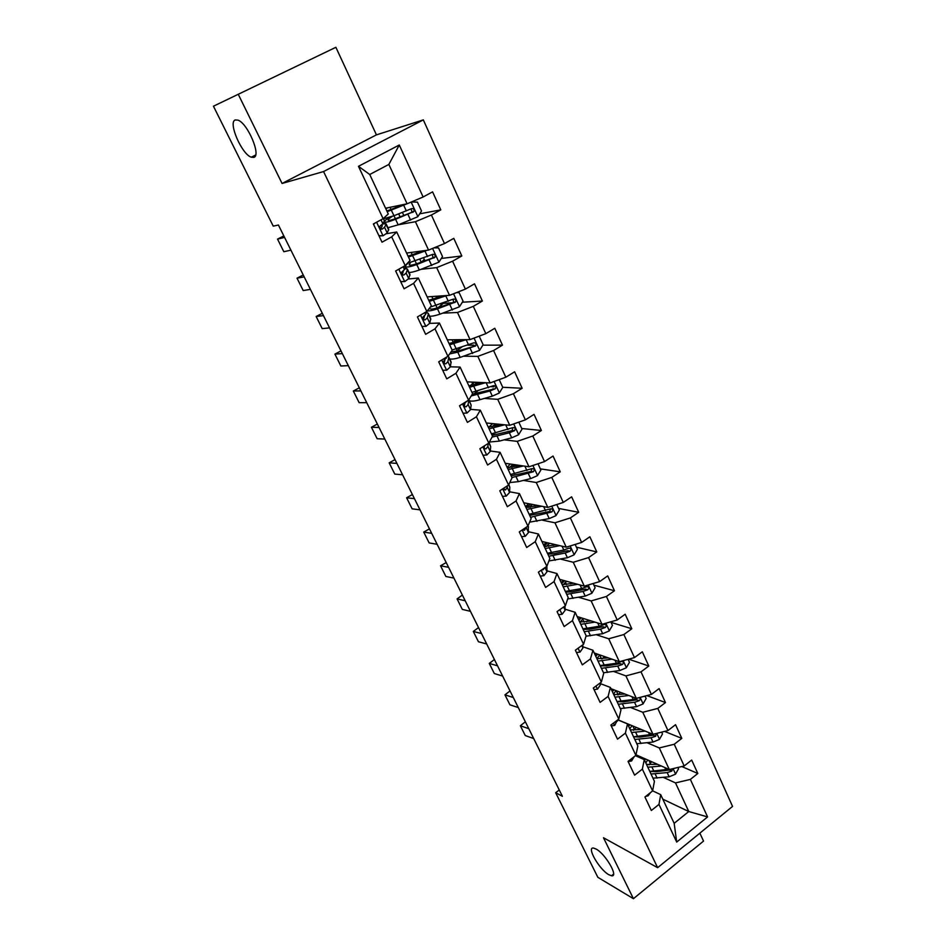 <?xml version="1.0" encoding="UTF-8"?>
<svg xmlns="http://www.w3.org/2000/svg" width="946" height="946" viewBox="0 0 946 946"><rect width="100%" height="100%" fill="white"/><g stroke="black" fill="none" stroke-linecap="round" stroke-linejoin="round"><path stroke-width="1.42" d="M253.765 157.403L251.269 157.202C241.774 154.316 227.832 122.2 235.235 119.965L237.966 120.13C247.746 123.264 261.498 156.019 253.765 157.403M608.81 874.707C599.256 869.516 586.106 846.516 593.627 848.089L596.098 849.047C605.558 853.931 619.051 877.391 611.506 875.771L608.81 874.707M335.877 47.3L238.25 94.281L282.062 183.465L376.437 134.864L335.877 47.3L213.453 106.212L273.24 226.141L278.42 225.03L562.397 796.284L555.669 792.713L597.848 877.32L633.43 898.7L703.528 841.089L699.851 833.142M376.437 134.864L423.323 119.882L732.547 806.406L657.636 867.683L323.556 171.557L423.323 119.882M385.672 208.215L407.099 203.792L388.853 164.427L369.732 174.49L388.274 213.997L383.118 218.692L373.363 223.977L381.995 242.188L391.679 236.855L405.219 265.601L395.641 270.982L404.072 288.778L413.579 283.362L426.823 311.471L417.411 316.922L425.653 334.316L434.994 328.83L447.931 356.311L438.696 361.833L446.76 378.849L455.937 373.292L468.589 400.17L459.52 405.763L467.395 422.389L476.417 416.772L488.798 443.071L479.882 448.723L487.592 464.994L496.449 459.318L508.57 485.038L499.795 490.761L507.352 506.689L516.055 500.954L527.915 526.13L519.295 531.9L526.686 547.486L535.247 541.691L546.859 566.347L538.38 572.176L545.617 587.431L554.037 581.589L565.401 605.724L557.064 611.601L564.147 626.548L572.436 620.659L583.564 644.297L575.369 650.209L582.31 664.849L590.446 658.913L601.36 682.078L593.296 688.038L600.095 702.381L608.101 696.398L618.79 719.09L610.856 725.085L617.513 739.145L625.401 733.126L635.878 755.357L628.061 761.4L634.589 775.176L642.358 769.122L652.622 790.915L644.936 796.993L651.333 810.497L658.972 804.407L676.709 842.07L707.584 816.93L688.771 811.526L675.503 782.91L663.383 777.399M383.118 218.692L358.463 166.319L399.271 145.01L423.122 196.993L432.582 191.861L440.789 209.87L419.693 213.831M707.584 816.93L690.367 779.409L697.805 773.485L691.68 760.064L684.195 765.964L674.238 744.266L681.794 738.377L675.55 724.683L667.947 730.56L657.789 708.412L665.464 702.559L659.09 688.593L651.38 694.435L641.01 671.849L648.802 666.031L642.31 651.794L634.47 657.588L623.887 634.541L631.81 628.771L625.176 614.226L617.218 619.985L606.421 596.465L614.462 590.742L607.699 575.901L599.61 581.613L588.589 557.596L596.772 551.92L589.866 536.772L581.624 542.436L570.379 517.923L578.692 512.294L571.644 496.827L563.272 502.432L551.79 477.399L560.245 471.829L553.043 456.031L544.529 461.589L532.799 436.011L541.396 430.489L534.041 414.36L525.385 419.858L513.394 393.725L522.145 388.274L514.624 371.79L505.826 377.218L493.576 350.517L502.468 345.136L494.793 328.286L485.83 333.642L473.307 306.35L482.365 301.041L474.514 283.812L465.397 289.109L452.59 261.202L461.814 255.964L453.784 238.357L444.49 243.56L431.4 215.026L440.789 209.87M405.219 265.601L410.067 260.446L396.717 231.983L386.37 233.721M398.479 224.734L415.412 221.719L428.55 250.075L406.591 253.043M396.717 231.983L391.679 236.855M431.4 215.026L415.412 221.719M444.49 243.56L428.55 250.075M426.823 311.471L431.364 305.854L418.309 278.029L408.447 278.987M421.301 269.291L436.674 267.612L449.527 295.341L427.166 296.89M418.309 278.029L413.579 283.362M452.59 261.202L436.674 267.612M465.397 289.109L449.527 295.341M447.931 356.311L452.2 350.257L439.441 323.047L429.732 323.366M443.047 313.138L457.474 312.487L470.044 339.614L447.304 339.815M439.441 323.047L434.994 328.83M473.307 306.35L457.474 312.487M485.83 333.642L470.044 339.614M468.589 400.17L472.586 393.702L460.099 367.083L450.402 366.812M464.025 356.204L477.825 356.382L490.123 382.917L467.017 381.841M460.099 367.083L455.937 373.292M493.576 350.517L477.825 356.382M505.826 377.218L490.123 382.917M488.798 443.071L492.535 436.212L480.308 410.162L470.576 409.358M484.364 398.432L497.726 399.33L509.764 425.31L486.327 422.98M480.308 410.162L476.417 416.772M513.394 393.725L497.726 399.33M525.385 419.858L509.764 425.31M508.57 485.038L512.046 477.813L500.091 452.318L490.312 451.006M504.171 439.831L517.214 441.368L528.991 466.792L505.235 463.28M500.091 452.318L496.449 459.318M532.799 436.011L517.214 441.368M544.529 461.589L528.991 466.792M527.915 526.13L531.155 518.55L519.449 493.587L509.61 491.79M523.469 480.402L536.276 482.519L547.817 507.411L523.753 502.764M519.449 493.587L516.055 500.954M551.79 477.399L536.276 482.519M563.272 502.432L547.817 507.411M546.859 566.347L549.863 558.424L538.404 533.982L528.495 531.723M542.318 520.158L554.959 522.807L566.252 547.19L541.904 541.455M538.404 533.982L535.247 541.691M570.379 517.923L554.959 522.807M581.624 542.436L566.252 547.19M565.401 605.724L568.191 597.482L556.958 573.536L546.989 570.852M560.742 559.133L573.241 562.267L584.309 586.153L559.689 579.366M556.958 573.536L554.037 581.589M588.589 557.596L573.241 562.267M599.61 581.613L584.309 586.153M583.564 644.297L586.142 635.736L575.144 612.287L565.105 609.189M578.763 597.328L591.155 600.923L601.999 624.313L577.131 616.532M575.144 612.287L572.436 620.659M606.421 596.465L591.155 600.923M617.218 619.985L601.999 624.313M601.36 682.078L603.725 673.221L592.953 650.245L582.842 646.745M596.394 634.766L608.704 638.787L619.334 661.715L594.23 652.977M592.953 650.245L590.446 658.913M623.887 634.541L608.704 638.787M634.47 657.588L619.334 661.715M618.79 719.09L620.966 709.949L610.395 687.435L600.237 683.568M613.67 671.483L625.909 675.905L636.327 698.373L610.998 688.7M610.395 687.435L608.101 696.398M641.01 671.849L625.909 675.905M651.38 694.435L636.327 698.373M635.878 755.357L637.852 745.956L627.494 723.891L617.762 719.859M630.58 707.478L642.772 712.279L652.977 734.309L617.856 719.8M627.494 723.891L625.401 733.126M657.789 708.412L642.772 712.279M667.947 730.56L652.977 734.309M652.622 790.915L654.419 781.254L644.261 759.614L635.44 755.7M647.147 742.776L659.291 747.943L669.307 769.536L635.996 754.778M644.261 759.614L642.358 769.122M674.238 744.266L659.291 747.943M684.195 765.964L669.307 769.536M676.709 842.07L674.155 823.327L660.698 794.652L652.634 790.832M662.803 799.145L688.771 811.526L674.155 823.327M660.698 794.652L658.972 804.407M690.367 779.409L675.503 782.91M238.25 94.281L213.453 106.212M282.062 183.465L323.556 171.557M657.636 867.683L603.501 837.766L633.43 898.7M559.263 789.969L555.669 792.713M399.271 145.01L388.853 164.427M369.732 174.49L358.463 166.319M423.122 196.993L407.099 203.792M697.805 773.485L681.818 766.544M636.126 755.996L635.842 755.393M681.794 738.377L664.577 731.4M665.464 702.559L646.887 695.606M648.802 666.031L628.7 659.161M631.81 628.771L611.081 622.385M614.462 590.742L593.922 585.16M596.772 551.92L576.433 547.178M578.692 512.294L558.566 508.428M560.245 471.829L540.343 468.873M494.971 424.435L494.687 423.808M541.396 430.489L521.743 428.503M476.051 383.934L475.259 382.219M522.145 388.274L502.74 387.269M493.978 386.819L491.376 386.678M456.35 341.766L455.7 340.359M502.468 345.136L482.85 345.16M474.123 345.184L467.903 345.184M439.855 306.433L438.305 307.616M482.365 301.041L462.346 302.223M452.507 302.803L443.887 303.311M461.814 255.964L441.309 258.447M426.551 260.233L423.536 260.588M645.74 796.355L648.045 795.882L650.505 792.594M533.71 738.566L525.267 735.55L520.371 725.759L524.829 722.224L525.74 722.531M528.802 728.692L520.371 725.759M657.553 764.333L646.532 764.439M642.015 758.621L642.216 757.533M661.372 766.024L647.833 767.218M639.236 757.379L639.65 756.398M677.927 767.466L678.53 768.779L675.503 774.183L669.141 776.784L652.977 778.191M648.991 764.912L651.676 761.731M668.727 769.275L649.784 771.392M645.373 758.928L644.616 760.359M645.574 759.023L644.805 759.945M651.025 774.029L667.202 772.586L671.826 771.096L672.559 768.755M671.826 771.096L669.484 770.056L656.217 771.664L650.399 771.416M645.834 762.961L647.691 759.969M628.168 761.625L631.55 760.986L634.187 756.67M518.302 707.573L509.929 704.817L504.951 694.849L509.48 691.349L510.379 691.632M513.311 697.533L504.951 694.849M611.282 725.996L614.723 725.405L617.336 720.19M502.633 676.047L494.332 673.552L489.271 663.418L493.859 659.941L494.746 660.202M497.549 665.83L489.271 663.418M641.435 729.532L630.308 729.874M645.231 731.104L631.561 732.535M661.656 732.133L662.496 733.978L659.421 739.417L653.012 742.054L636.8 743.722M633.524 730.312L636.185 727.368M652.87 734.262L633.56 736.792L640.052 737.088L653.355 735.279L655.696 736.248L656.098 733.528M629.492 724.601L628.582 726.197M628.605 726.256L629.894 724.766M634.813 739.476L651.025 737.785L655.696 736.248M629.823 728.846L631.987 725.629M625.022 694.057L613.777 694.636M628.783 695.499L614.971 697.178M645.042 696.09L646.153 698.491L643.032 703.954L636.563 706.638L620.316 708.589M617.927 694.967L620.458 692.318M637.935 697.947L633.264 699.52L617.005 701.518M613.339 689.599L612.251 691.384M612.346 691.597L613.954 689.835M618.294 704.262L634.541 702.287L639.236 700.702C640.56 699.319 640.454 698.314 638.917 697.699M639.236 700.702L636.918 699.815L623.58 701.837L617.088 701.684M613.516 694.08L616.012 690.615M594.064 689.658L597.553 689.102L600.355 684.916L600.178 682.941M486.682 643.978L478.451 641.755L473.307 631.443L477.967 627.99L478.853 628.215M481.514 633.572L473.307 631.443M576.481 652.574L580.04 652.066L582.937 647.963L582.712 644.912M470.458 611.329L462.31 609.39L457.072 598.901L461.802 595.483L462.677 595.673M465.196 600.745L457.072 598.901M558.554 614.723L562.161 614.261L565.164 610.276L564.951 606.043M453.938 578.112L445.873 576.469L440.552 565.791L446.216 562.563M448.581 567.328L440.552 565.791M608.29 657.872L596.914 658.7M612.027 659.173L598.049 661.124M628.097 659.327L629.48 662.306L626.311 667.793L619.796 670.525L603.513 672.748M602.259 658.818L604.506 656.548M601.443 668.337L617.726 666.079L622.456 664.447C623.875 662.791 623.627 661.774 621.711 661.431L616.414 663.264L600.131 665.546M596.914 653.911L595.59 655.885M595.767 656.264L597.742 654.194M599.788 654.904L601.372 658.901M622.456 664.447L620.162 663.643L606.776 665.889L600.284 665.889M596.891 658.641L599.598 655.105M591.25 620.954L579.721 622.042M594.939 622.113L580.797 624.336M610.809 621.806L612.464 625.401L609.259 630.911L602.685 633.69L586 636.22M586.52 621.794L588.329 620.032M584.25 631.703L600.568 629.149L605.334 627.47C606.788 625.696 606.481 624.691 604.435 624.431L599.244 626.276L582.913 628.865M580.205 617.49L578.609 619.689M578.869 620.245L581.293 617.833M583.315 618.471L582.724 619.039L584.167 622.137M605.334 627.47L603.063 626.749L589.642 629.22L583.162 629.386M580.158 622.113L582.724 619.039M573.879 583.268L562.172 584.652M577.545 584.285L563.189 586.827M593.166 583.516L595.117 587.738L591.853 593.272L585.219 596.098L567.695 598.96M570.71 583.895L571.892 582.724M566.713 594.336L583.067 591.463L587.868 589.736C589.346 587.856 588.991 586.839 586.804 586.686L581.707 588.542L565.353 591.427M563.225 580.336L561.297 582.771M561.64 583.516L564.585 580.714M566.583 581.27L565.507 582.263L566.619 584.628M587.868 589.736L585.609 589.11L572.153 591.829L565.684 592.137M563.237 584.758L565.507 582.263M540.249 576.102L543.915 575.688L547.013 571.798L546.883 566.264M437.123 544.281L429.153 542.945L423.725 532.078L429.46 528.861M431.672 533.319L423.725 532.078M541.81 569.811L543.075 569.799L544.577 567.907M556.177 544.813L544.281 546.504M559.807 545.665L545.227 548.538M575.156 544.435L577.403 549.307L574.092 554.864L567.411 557.738L548.905 560.954M548.834 556.213L565.211 553.02L570.036 551.234C571.55 549.224 571.136 548.207 568.794 548.172L563.828 550.028L547.438 553.244M545.972 542.413L543.631 545.121M544.068 546.055L547.639 542.803M549.614 543.264L547.959 544.754L548.704 546.35M570.036 551.234L567.813 550.702L554.321 553.658L547.864 554.143M546.126 546.575L547.959 544.754M521.553 536.666L525.29 536.299L528.495 532.527L528.152 525.562M420.012 509.847L412.125 508.83L406.603 497.762L412.397 494.545M414.454 498.684L406.603 497.762M522.606 529.677L524.545 530.245L526.213 527.265M524.545 530.245L522.689 529.819L524.545 530.245M538.156 505.542L526.011 507.576M541.739 506.24L526.898 509.468M556.768 504.525L559.334 510.071L555.976 515.665L549.224 518.585L529.606 522.168M530.576 517.296L551.849 511.94C553.375 509.799 552.902 508.782 550.43 508.877L529.157 514.269M528.459 503.674L525.609 506.713M526.39 507.6L530.481 504.064M532.432 504.443L530.044 506.488L530.422 507.293M550.501 508.842L549.638 511.502L529.677 515.381M528.932 507.494L530.044 506.488M502.468 496.39L506.276 496.082L509.587 492.428L509.799 487.261L508.83 484.494M402.582 474.786L394.789 474.1L389.173 462.831L395.038 459.614M396.93 463.41L389.173 462.831M503.343 488.455L505.519 489.945L507.257 487.486L507.328 485.854M503.686 488.219L503.532 489.33M519.803 465.432L507.363 467.844M523.351 465.964L508.191 469.583M537.99 463.777L540.875 470.032L537.47 475.637L530.659 478.617L518.373 481.656L509.764 482.555M510.899 475.365L511.833 474.277M511.94 477.576L533.414 471.735C534.774 469.559 534.242 468.542 531.829 468.684L510.485 474.478M510.166 464.013L507.222 467.513M509.043 467.797L513.134 464.451M515.073 464.734L511.821 467.407M531.865 468.672L531.084 471.475L511.1 475.803M482.968 455.263L486.847 455.014L490.265 451.467L490.678 446.642L489.082 442.551M384.833 439.074L377.147 438.731L371.411 427.249L377.348 424.033M379.074 427.486L371.411 427.249M484.21 445.98C483.631 448.203 484.246 449.137 486.067 448.782L487.888 446.429L488.16 443.473M484.47 445.814L484.139 448.274M501.132 424.447L488.337 427.273M504.632 424.801L489.082 428.857M518.81 422.153L522.038 429.141L518.574 434.77L511.703 437.809L499.393 441.108L489.366 442.03M492.31 435.397L494.533 433.209M492.026 437.147L509.374 432.783L514.577 430.655C515.771 428.467 515.192 427.462 512.827 427.651L491.423 433.859M491.199 423.465L491.672 424.494L488.656 427.261M491.885 426.883L495.515 423.891M497.572 424.104L494.995 426.138M491.672 424.494L492.795 423.619M512.815 427.651L512.153 430.607L492.145 435.397M463.055 413.236L467.005 413.047L470.54 409.642L471.143 405.172L468.897 399.673M464.64 404.758L463.966 404.758M366.741 402.7L359.161 402.7L353.331 391.017L359.338 387.801M360.875 390.899L353.331 391.017M466.508 401.447L464.344 403.788C463.682 406.035 464.309 407.017 466.212 406.733L468.104 404.486L468.755 399.898M464.853 403.303L464.332 406.331M482.153 382.551L468.897 385.85M485.605 382.704L469.571 387.269M499.216 379.618L502.787 387.375L499.275 393.028L492.346 396.126L480.012 399.685C474.963 401.116 471.439 401.482 469.417 400.785M473.887 394.056L477.872 390.84M471.191 395.96L489.957 390.994L495.337 388.7C496.366 386.5 495.728 385.507 493.422 385.732L471.971 392.377M471.818 382.066L472.61 383.757L470.221 385.72M475.164 384.62L477.222 382.314M479.811 382.432L478.475 383.638M472.61 383.757L474.715 382.196M495.337 388.7L472.302 394.163M442.704 370.3L446.725 370.17L450.391 366.894L451.041 361.762L448.711 356.819M348.317 365.641L340.856 366.007L334.919 354.111L340.998 350.895M342.346 353.615L334.919 354.111M446.571 357.127L443.934 360.864C443.39 363.087 444.052 364.056 445.909 363.761L447.896 361.632L448.735 357.576L448.085 356.098M444.904 359.977L444.1 363.453M466.319 339.638L449.634 344.782M462.913 339.673L449.043 343.528M479.303 336.398L478.487 336.421L479.303 336.398L483.134 344.711L479.563 350.387L460.205 357.387C455.156 358.924 451.656 359.433 449.693 358.901M455.558 351.616L461.719 347.135M449.622 353.922L457.769 352.172L475.661 345.834C476.536 343.623 475.85 342.641 473.591 342.901L452.082 350.008M452.022 339.768L453.146 342.168L451.975 343.02M457.935 341.258L455.83 340.643M453.146 342.168L456.575 339.732M475.661 345.834L459.401 350.588L450.994 351.971M426.007 326.346L421.916 326.429L426.007 326.346L429.78 323.213L430.714 318.601L428.313 313.504M329.551 327.872L322.196 328.629L316.153 316.496L322.302 313.292M323.461 315.621L316.153 316.496M426.445 311.683L425.641 314.415L423.063 316.981C422.637 319.192 423.335 320.15 425.168 319.843L427.249 317.832L428.302 314.178L428.207 313.28L426.161 312.629M424.659 315.586L423.441 319.618M446.772 295.53L429.271 301.384M443.485 295.755L428.763 300.308M456.398 292.633L459.129 292.621L463.043 301.124L459.413 306.823L439.985 314.167C434.924 315.822 431.447 316.472 429.555 316.118M437.927 307.734L444.289 302.625M427.296 310.879C429.259 311.128 432.653 310.442 437.49 308.834L455.534 302.034C456.268 299.823 455.534 298.853 453.323 299.137L430.395 307.06M437.762 296.654L440.375 296.819M434.581 298.806L438.53 296.11M453.11 299.243L453.583 302.141L452.85 302.661L439.18 307.332C433.717 309.117 430.56 309.531 429.685 308.562L429.579 308.065M400.643 281.541L404.817 281.541L408.731 278.562L409.949 274.482L407.478 269.232M404.817 281.541L400.726 281.707M310.418 289.381L303.193 290.54L297.02 278.171L303.252 274.979M304.21 276.894L297.02 278.171M405.586 265.211L404.486 269.575L401.754 272.129C401.423 274.305 402.168 275.251 403.966 274.955L406.13 273.063L407.407 269.811L407.383 269.042L404.853 268.676M403.469 270.639L402.346 274.801M427.048 250.288L408.459 257.028M424.021 250.69L408.045 256.141M406.815 253.504L407.572 252.913M434.06 247.828L438.518 247.887L442.515 256.567L438.92 262.148L419.315 270C414.253 271.786 410.8 272.59 408.968 272.401M421.715 261.971L424.269 259.358L423.642 258.022M405.633 266.748C406.827 267.481 410.54 266.76 416.76 264.549L434.947 257.253C435.562 255.053 434.782 254.107 432.618 254.403L407.277 263.414M418.522 252.7L420.166 251.21M407.844 263.307L405.704 265.459M432.287 254.569L433.043 257.489L432.204 258.128L418.522 263.13C413.059 265.057 409.937 265.637 409.145 264.856L410.458 262.645M378.897 235.66L383.154 235.731L387.198 232.905L388.711 229.393L386.169 223.977M383.154 235.731L379.05 235.98M290.919 250.146L283.824 251.719L277.533 239.113L283.835 235.921M284.58 237.411L277.533 239.113M374.403 223.422L373.646 224.569M383.508 218.337L384.395 220.938L382.858 223.717L379.961 226.248C379.736 228.4 380.505 229.334 382.279 229.038L384.537 227.276L386.051 224.474L386.098 223.824L382.669 223.954M380.517 225.515L382.35 225.621L380.777 228.956M408.447 203.224L387.186 211.679M404.888 204.253L386.867 210.993M385.897 208.936L387.505 207.836M411.404 201.971L417.434 202.137L421.526 211.017L417.777 216.764L398.183 224.852L387.931 227.726M389.374 217.403C385.72 219.779 384.076 221.293 384.478 221.967C385.306 222.677 389.007 221.778 395.582 219.283L413.899 211.49C414.383 209.291 413.568 208.357 411.451 208.676L393.926 215.759L383.698 218.739M410.978 208.9L412.042 211.845L411.108 212.614L397.403 217.947C391.94 220.028 388.853 220.773 388.156 220.181C387.836 219.626 389.184 218.372 392.212 216.409M647.478 794.983L647.927 795.917M675.574 774.053L673.067 768.637M653.911 771.274L651.948 767.076M648.921 760.513L650.245 763.327M657.092 778.085L655.14 773.911M665.96 769.938L664.861 767.573M669.141 776.784L667.202 772.586M630.651 759.402L631.42 761.022M613.481 723.099L614.581 725.428M617.088 720.379L617.431 721.124M659.504 739.275L656.76 733.363M637.675 736.591L635.688 732.322M632.756 725.949L634.352 729.354M640.927 743.544L638.94 739.287M649.772 735.077L648.566 732.488M653.012 742.054L651.025 737.785M643.103 703.824L640.135 697.379M621.132 701.246L619.098 696.895M616.26 690.722L618.14 694.742M624.455 708.318L622.421 703.99M633.264 699.52L631.952 696.705M636.563 706.638L634.541 702.287M595.968 686.063L597.411 689.126M599.622 683.355L600.355 684.916M578.089 648.247L579.898 652.078M581.802 645.562L582.937 647.963M559.831 609.65L562.019 614.285M563.615 606.989L565.164 610.276M626.394 667.651L623.166 660.675M604.258 665.192L602.188 660.746M607.639 672.417L605.57 667.994M616.414 663.264L614.995 660.202M619.796 670.525L617.726 666.079M609.33 630.769L605.842 623.225M587.052 628.416L584.935 623.887M590.505 635.783L588.388 631.278M599.244 626.276L597.706 622.976M602.685 633.69L600.568 629.149M591.936 593.13L588.176 584.995M569.492 590.907L567.328 586.284M570.627 582.381L571.148 583.493M573.016 598.416L570.864 593.816M581.707 588.542L580.052 584.971M585.219 596.098L583.067 591.463M541.195 570.237L543.773 575.7M545.038 567.6L547.013 571.798M542.306 569.468L543.193 569.705M574.175 554.723L570.142 545.984M551.577 552.618L549.378 547.9M552.724 543.997L553.386 545.416M555.172 560.292L552.972 555.598M563.828 550.028L562.042 546.197M567.411 557.738L565.211 553.02M522.157 529.985L525.148 536.311M528.01 525.917L528.53 527.028M526.213 527.691L528.495 532.527M556.059 515.523L551.731 506.157M533.296 513.548L531.037 508.735M534.443 504.833L535.105 506.264M536.961 521.376L534.715 516.587M545.57 510.71L543.654 506.607M549.224 518.585L546.989 513.773M549.638 511.502L551.849 511.94M502.704 488.869L506.122 496.094M508.664 484.837L509.799 487.261M507.257 487.486L509.587 492.428M503.698 489.614L505.519 489.945M537.553 475.495L532.917 465.479M514.624 473.662L512.33 468.755M515.783 464.841L516.457 466.283M518.373 481.656L516.078 476.76M526.922 470.576L524.888 466.189M530.659 478.617L528.376 473.698M531.084 471.475L533.272 471.806M482.838 446.843L486.693 455.014M488.905 442.87L490.678 446.642M487.888 446.429L490.265 451.467M484.34 448.546L486.067 448.782M518.656 434.628L513.713 423.926M495.574 432.949L493.221 427.923M496.993 424.577L497.407 425.475M499.393 441.108L497.052 436.106M507.896 429.602L505.708 424.908M511.703 437.809L509.374 432.783M512.153 430.607L514.305 430.832M462.523 403.907L466.851 413.059M468.743 400.052L471.143 405.172M468.104 404.486L470.54 409.642M464.581 406.603L466.212 406.733M499.37 392.886L494.096 381.475M476.429 391.916L473.71 386.228M476.914 383.059L476.548 382.279M480.012 399.685L477.624 394.588M488.443 387.742L486.126 382.728M492.346 396.126L489.957 390.994M492.807 388.865L494.924 388.983M441.758 360L446.571 370.17M448.735 357.576L451.195 362.803M447.896 361.632L450.391 366.894M445.956 357.493L446.323 358.298M444.419 363.725L445.909 363.761M479.657 350.245L474.041 338.1M456.22 348.873L453.773 343.635M457.474 341.411L457.107 340.631M456.279 348.849L457.048 350.493M460.205 357.387L457.769 352.172M468.589 344.971L466.142 339.697M472.562 353.544L470.127 348.294M473.035 346.236L475.129 346.224M420.532 315.113L425.842 326.346M428.302 314.178L430.808 319.512M427.249 317.832L429.78 323.213M424.801 312.641L425.641 314.415M423.843 319.89L425.168 319.843M459.508 306.681L453.536 293.768M435.905 305.463L433.41 300.119M431.814 296.571L433.079 299.279M437.087 296.204L437.407 296.902M440.659 303.855L441.38 305.392M435.964 305.452L437.147 307.982M439.985 314.167L437.49 308.834M448.286 301.277L445.791 295.885M452.354 310.028L449.87 304.671M452.85 302.661L454.908 302.543M436.13 298.274L438.412 296.961M398.822 269.196L404.651 281.541M407.407 269.811L409.973 275.274M405.361 265.459L405.787 266.358M406.13 273.063L408.731 278.562M403.162 266.76L404.486 269.575M402.842 275.061L403.966 274.955M438.92 262.148L432.582 248.431M416.488 263.828L412.586 255.633M411.155 252.428L412.326 254.935M416.335 251.731L417.044 253.244M419.906 259.381L421.207 262.16M419.315 270L416.76 264.549M427.545 256.603L424.99 251.104M431.707 265.566L429.153 260.079M432.204 258.128L434.226 257.88M376.603 222.227L382.988 235.731M386.051 224.474L388.676 230.044M383.272 218.561L384.395 220.938M384.537 227.276L387.198 232.905M381.025 219.827L382.858 223.717M381.392 229.192L382.279 229.038M417.872 216.622L411.155 202.077M395.369 218.703L391.313 210.166M390.036 207.316L391.112 209.622M395.121 206.263L395.83 207.801M398.692 213.914L400.087 216.906M398.183 224.852L395.582 219.283M406.331 210.946L403.717 205.317M410.588 220.099L407.986 214.494M411.108 212.614L413.095 212.235M251.269 157.202L255.633 155.014M611.506 875.771L613.576 874.104M542.176 569.563L543.075 569.799M531.262 471.404L533.414 471.735M512.484 430.442L514.577 430.655M426.67 311.553L427.225 312.724M453.583 302.152L455.534 302.034M436.023 298.226L438.246 296.938M405.598 266.819L406.449 268.64M433.055 257.489L434.947 257.253M399.579 206.334L399.165 205.436M403.824 215.463L402.428 212.46M384.478 221.967L385.223 223.563M412.042 211.845L413.899 211.49"/></g></svg>
